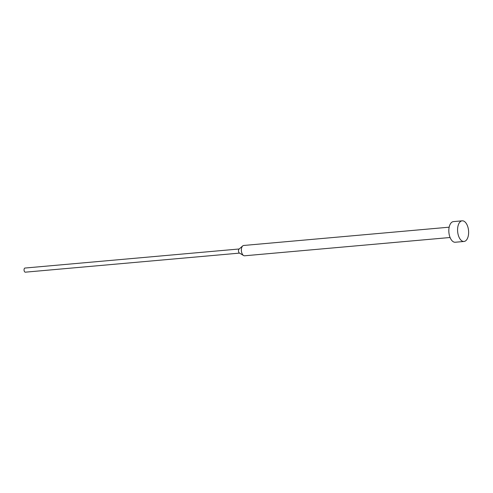 <?xml version="1.0" encoding="UTF-8"?>
<svg xmlns="http://www.w3.org/2000/svg" width="493" height="493" viewBox="0 0 493 493"><rect width="100%" height="100%" fill="white"/><g stroke="black" fill="none" stroke-linecap="round" stroke-linejoin="round"><path stroke-width="0.74" d="M462.188 220.827L453.424 221.61A10.359 5.472 84.9 0 0 451.822 222.238A10.359 5.472 84.9 0 0 449.098 233.984A10.359 5.472 84.9 0 0 455.261 242.242L464.018 241.465A10.359 5.472 84.9 0 0 465.626 240.831A10.359 5.472 84.9 0 0 468.35 229.091A10.359 5.472 84.9 0 0 462.188 220.827A10.359 5.472 84.9 0 0 460.579 221.456A10.359 5.472 84.9 0 0 457.855 233.201A10.359 5.472 84.9 0 0 464.018 241.465M449.166 227.187L243.671 245.471A5.176 2.736 84.9 0 0 242.864 245.785A5.176 2.736 84.9 0 0 242.722 245.902A5.176 2.736 84.9 0 0 241.404 250.869A5.176 2.736 84.9 0 0 243.579 255.528A5.176 2.736 84.9 0 0 244.59 255.787L450.078 237.503M239.074 249.094A2.071 1.097 84.9 0 0 239.013 249.144A2.071 1.097 84.9 0 0 238.489 251.128A2.071 1.097 84.9 0 0 239.358 252.995L243.579 255.528M239.191 248.983L24.97 268.044A2.071 1.097 84.9 0 0 24.65 268.174A2.071 1.097 84.9 0 0 24.108 270.521A2.071 1.097 84.9 0 0 25.34 272.173L239.561 253.112M239.013 249.144L242.722 245.902"/></g></svg>
